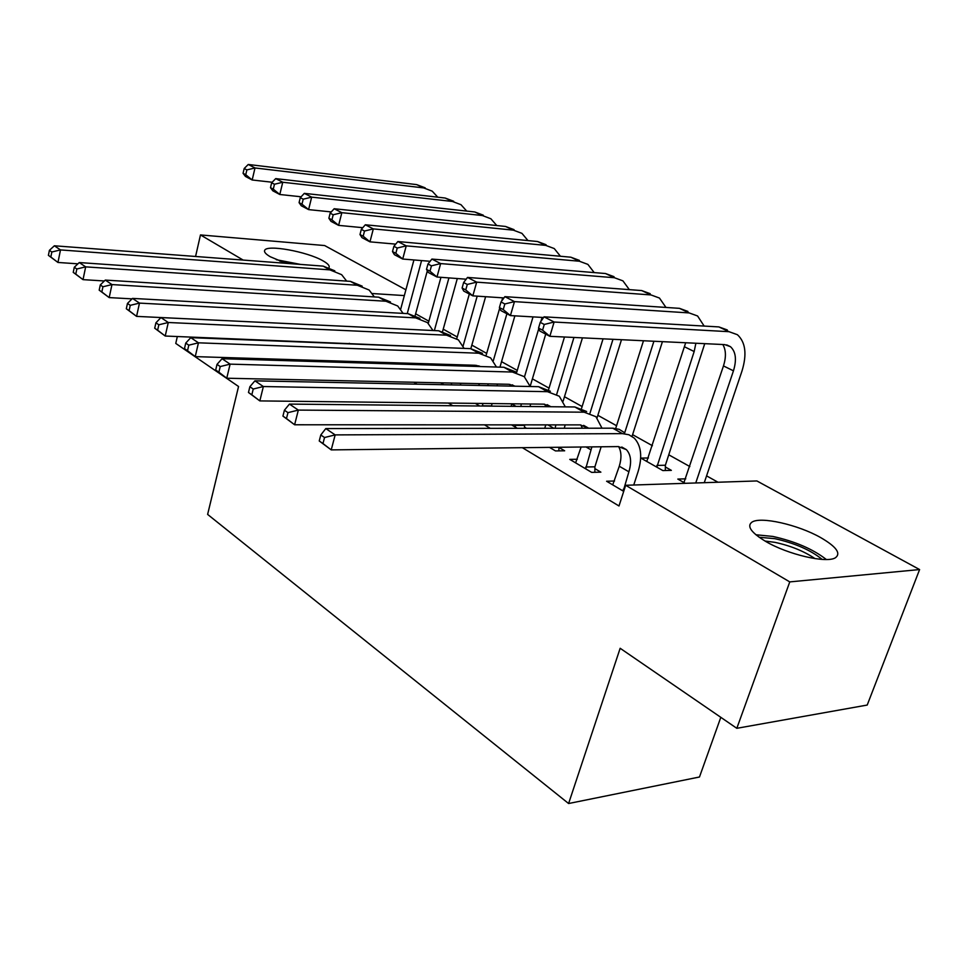 <?xml version="1.0" encoding="UTF-8"?>
<svg xmlns="http://www.w3.org/2000/svg" width="968" height="968" viewBox="0 0 968 968"><rect width="100%" height="100%" fill="white"/><g stroke="black" fill="none" stroke-linecap="round" stroke-linejoin="round"><path stroke-width="1.45" d="M765.688 541.427C751.253 532.678 746.643 526.277 751.846 522.212C760.255 516.15 797.971 524.632 820.707 537.603C836.352 546.702 841.24 553.43 835.384 557.786C826.478 563.545 787.649 554.47 765.688 541.427M285.971 263.308L270.229 256.726C265.813 254.148 263.962 252.043 264.663 250.409C266.442 244.214 307.328 251.632 323.01 260.852C327.728 263.514 329.761 265.716 329.084 267.434M718.002 482.233L706.567 475.869M689.857 466.564L668.803 454.827M652.432 445.716L632.6 434.668M616.556 425.726L597.849 415.308M582.119 406.548L564.477 396.723M549.05 388.12L532.4 378.851M517.263 370.417L501.545 361.669M486.674 353.38L471.839 345.116M457.247 336.985L443.223 329.18M428.884 321.195L415.635 313.814M756.903 480.951L919.6 569.559L789.767 581.901L625.667 485.283L756.903 480.951M789.767 581.901L736.817 728.311L867.207 705.055L919.6 569.559M720.809 717.336L699.477 777.001L568.603 803.525L207.624 514.407L238.552 386.498L175.765 343.422L177.338 336.513M195.572 256.472L200.473 234.934L324.631 245.545L405.894 289.795M648.451 457.973L640.889 458.106L662.85 470.581L671.356 470.363L665.367 466.975M577.303 459.255L569.765 459.389L591.666 472.384L600.874 472.154L594.896 468.621M511.54 424.867L517.36 428.316M524.462 427.094L526.519 428.304M440.658 382.832L443.864 384.732M349.303 343.313L350.319 343.918M380.884 362.359L382.929 363.593M413.868 382.251L417.063 384.175M448.365 403.063L452.806 405.737M484.496 424.855L490.292 428.352M522.357 447.688L619 505.986L625.667 485.283M407.516 363.181L409.573 364.404M475.3 403.378L479.753 406.015M549.509 447.373L555.475 450.919L564.659 450.798L558.923 447.41M614.547 480.999L606.597 481.241L623.707 491.381M685.767 478.833L677.806 479.075L685.271 483.31M243.174 260.077L200.473 234.934M736.817 728.311L620.161 648.282L568.603 803.525M404.346 295.579L372.329 293.534M77.924 263.828L57.959 262.461L48.4 255.346L50.832 257.016L51.849 251.995L49.404 250.337L48.4 255.346M49.404 250.337L54.365 245.787L323.179 266.127L334.819 270.834M54.365 245.787L60.488 249.913L329.894 269.878L341.631 274.67L346.653 281.095M51.849 251.995L60.488 249.913L57.959 262.461L50.832 257.016M427.324 270.834L415.211 315.35M400.679 309.203L413.929 259.956M407.238 313.608L421.576 260.586M272.189 182.238L252.176 179.987L245.448 176.442L243.065 173.308L245.751 174.724L246.876 169.908L244.19 168.505L243.065 173.308M244.19 168.505L248.244 164.475L416.688 184.622L425.182 187.852M248.244 164.475L255.007 167.96L423.706 187.925L432.212 191.156L437.778 197.194M246.876 169.908L255.007 167.96L252.176 179.987L245.751 174.724M104.362 280.974L83.018 279.643L73.241 272.371L75.782 274.113L76.835 268.995L74.282 267.265L73.241 272.371M74.282 267.265L79.267 262.558L350.392 281.361L362.165 286.141M79.267 262.558L85.668 266.865L357.361 285.257L369.147 290.037L374.35 296.922M76.835 268.995L85.668 266.865L83.018 279.643L75.782 274.113M132.023 298.858L109.19 297.599L99.184 290.158L101.846 291.973L102.947 286.77L100.285 284.955L99.184 290.158M100.285 284.955L105.282 280.079L378.682 297.188L390.479 301.956M105.282 280.079L111.973 284.58L385.929 301.242L397.739 305.997L403.099 313.378M102.947 286.77L111.973 284.58L109.19 297.599L101.846 291.973M457.307 278.542L442.618 331.346M428.279 323.373L440.948 277.32M434.354 330.584L448.922 277.913M301.121 196.782L279.8 194.495L272.794 190.805L270.495 187.671L273.291 189.147L274.464 184.247L271.657 182.783L270.495 187.671M271.657 182.783L275.711 178.62L445.183 198.041L453.689 201.259M275.711 178.62L282.753 182.25L452.479 201.477L460.986 204.696L466.721 211.097M274.464 184.247L282.753 182.25L279.8 194.495L273.291 189.147M485.609 296.704L470.835 348.649M456.787 338.594L469.323 294.018M463.079 346.06L477.188 296.147M331.286 211.919L308.598 209.608L301.278 205.773L299.076 202.639L301.992 204.175L303.214 199.178L300.286 197.666L299.076 202.639M300.286 197.666L304.327 193.37L474.78 211.968L483.298 215.186M304.327 193.37L311.672 197.145L482.354 215.537L490.873 218.756L496.765 225.544M303.214 199.178L311.672 197.145L308.598 209.608L301.992 204.175M279.812 261.142L295.724 264.046M300.588 264.421L276.243 259.69M759.13 537.252L774.836 538.668C794.885 543.169 810.664 550.078 822.159 559.407M815.056 558.633C803.936 551.155 790.553 545.722 774.92 542.346L765.022 541.039M826.345 559.504C812.926 549.074 795.091 541.39 772.875 536.441L755.875 534.747M421.358 364.754L421.673 363.617M412.791 364.5L413.106 363.351M430.724 363.895L430.409 365.033M413.324 329.58L136.573 316.379L126.312 308.756L129.095 310.655L130.257 305.344L127.461 303.444L126.312 308.756M127.461 303.444L132.483 298.398L408.097 313.656L419.93 318.399M132.483 298.398L139.477 303.105L415.635 317.867L427.469 322.61L432.999 330.524M130.257 305.344L139.477 303.105L136.573 316.379L129.095 310.655M451.233 384.877L451.741 383.074M442.63 382.868L442.098 383.691M460.829 383.267L460.32 385.07M447.627 365.553L447.881 364.428M456.146 365.807L456.231 364.682M447.047 347.718L165.226 336.029L154.711 328.212L157.627 330.209L158.837 324.788L155.921 322.804L154.711 328.212M155.921 322.804L160.942 317.564L438.71 330.79L450.556 335.509M160.942 317.564L168.275 322.501L446.563 335.182L458.409 339.889L464.096 348.383M465.572 364.972L465.402 366.098M158.837 324.788L168.275 322.501L165.226 336.029L157.627 330.209M514.879 315.846L499.948 367.138M486.226 354.966L499.694 308.163M501.775 300.915L502.67 297.829M493.281 360.81L506.905 313.753M362.794 227.686L338.619 225.375L330.995 221.369L328.878 218.248L331.927 219.845L333.21 214.763L330.149 213.178L328.878 218.248M330.149 213.178L334.166 208.737L505.538 226.452L514.068 229.658M334.166 208.737L341.837 212.682L513.415 230.166L521.946 233.361L527.984 240.596M333.21 214.763L341.837 212.682L338.619 225.375L331.927 219.845M545.722 334.141L530.149 386.413M516.67 372.426L533.029 316.887M524.474 376.867L538.777 328.6M540.918 321.376L542.092 317.407M395.706 244.13L369.957 241.843L361.996 237.656L359.987 234.546L363.181 236.216L364.512 231.037L361.318 229.38L359.987 234.546M361.318 229.38L365.323 224.782L537.53 241.516L546.061 244.71M365.323 224.782L373.321 228.908L545.722 245.376L554.253 248.558L560.436 256.266M364.512 231.037L373.321 228.908L369.957 241.843L363.181 236.216M482.306 406.04L482.984 403.462M478.749 385.445L479.245 383.667M492.107 403.559L491.429 406.136M477.466 366.461L476.704 365.384M487.896 385.639L488.126 383.848M480.636 366.557L475.349 365.275L195.246 356.623L184.477 348.613L187.526 350.706L188.796 345.177L185.735 343.096L184.477 348.613M185.735 343.096L190.769 337.651L470.605 348.649L482.463 353.32M190.769 337.651L198.452 342.817L478.797 353.223L490.643 357.894L496.463 367.029M497.443 384.054L497.116 385.833M188.796 345.177L198.452 342.817L195.246 356.623L187.526 350.706M482.306 405.81L491.429 405.894M582.446 337.856L563.122 401.163M548.553 389.777L564.477 336.997M556.709 394.266L573.951 337.457M430.131 261.287L402.712 259.037L394.387 254.669L392.5 251.571L395.827 253.313L397.231 248.038L393.891 246.308L392.5 251.571M393.891 246.308L397.86 241.54L570.83 257.198L579.348 260.368M397.86 241.54L406.233 245.86L579.372 261.227L587.891 264.385L594.195 272.589M397.231 248.038L406.233 245.86L402.712 259.037L395.827 253.313M515.303 427.094L515.472 424.867M511.092 406.33L511.842 403.789M524.62 424.867L524.45 428.304M511.031 386.111L509.93 384.369M520.857 406.427L521.316 403.898M515.254 386.208L508.805 384.296L226.742 378.222L215.683 370.006L218.889 372.196L220.232 366.557L217.013 364.379L215.683 370.006M217.013 364.379L222.047 358.717L503.868 367.259L515.714 371.894M222.047 358.717L230.106 364.137L512.399 372.039L524.257 376.661L530.174 386.51M530.609 404.007L530.053 406.524M220.232 366.557L230.106 364.137L226.742 378.222L218.889 372.196M515.327 425.351L524.487 425.351M621.492 339.707L597.062 417.837M581.587 408.278L603.052 338.836M590.008 413.142L612.986 339.308M466.177 279.195L436.967 277.017L428.255 272.444L426.501 269.382L429.986 271.209L431.45 265.825L427.965 264.01L426.501 269.382M427.965 264.01L431.897 259.073L605.52 273.533L614.027 276.679M431.897 259.073L440.646 263.586L614.426 277.731L622.932 280.865L629.345 289.638M431.45 265.825L440.646 263.586L436.967 277.017L429.986 271.209M544.742 428.279L545.77 424.879M558.923 447.276L558.887 450.87M545.988 406.681L544.597 404.188M555.087 428.267L555.874 424.891M551.155 406.729L543.714 404.152L259.823 400.909L248.473 392.476L251.837 394.787L253.241 389.027L249.865 386.728L248.473 392.476M249.865 386.728L254.899 380.835L538.571 386.68L550.405 391.266M254.899 380.835L263.369 386.534L547.489 391.677L559.322 396.239L565.324 406.875M565.155 424.891L564.284 428.255M253.241 389.027L263.369 386.534L259.823 400.909L251.837 394.787M662.427 341.656L632.056 436.35M615.708 428.413L643.49 340.748M624.711 432.756L653.908 341.244M503.941 297.914L472.832 295.857L463.708 291.065L462.099 288.028L465.753 289.94L467.29 284.447L463.624 282.547L462.099 288.028M463.624 282.547L467.52 277.429L641.699 290.569L650.181 293.679M467.52 277.429L476.692 282.148L650.98 294.938L659.462 298.047L665.972 307.449M467.29 284.447L476.692 282.148L472.832 295.857L465.753 289.94M585.688 468.839L591.884 446.889M575.633 462.873L581.115 447.01M601.14 446.78L594.909 466.806L594.848 472.299M582.385 428.231L580.8 424.916M588.484 428.219L580.195 424.891L294.611 424.771L282.934 416.095L286.48 418.527L287.968 412.646L284.411 410.226L282.934 416.095M284.411 410.226L289.432 404.092L574.823 406.971L586.632 411.497M289.432 404.092L298.338 410.093L584.14 412.186L595.937 416.7L601.999 428.195M287.968 412.646L298.338 410.093L294.611 424.771L286.48 418.527M585.713 467.012L594.909 466.806M704.74 343.664L665.379 465.233L665.318 470.521M646.769 461.446L685.683 342.757M656.849 467.169L694.165 351.529L695.883 343.241M543.568 317.492L510.414 315.592L500.843 310.571L499.403 307.558L503.239 309.566L504.848 303.964L501.013 301.968L499.403 307.558M501.013 301.968L504.86 296.656L679.451 308.344L687.897 311.418M504.86 296.656L514.468 301.617L689.143 312.918L697.589 315.979L704.159 326.071M504.848 303.964L514.468 301.617L510.414 315.592L503.239 309.566M656.873 465.414L665.379 465.233M623.247 491.103L628.885 471.803C631.789 462.014 630.955 454.621 626.356 449.612L618.346 446.587L331.225 449.89L319.234 440.972L322.973 443.538L324.534 437.524L320.795 434.983L319.234 440.972M612.732 484.871L619.278 466.237C621.698 458.275 621.48 451.717 618.625 446.587M320.795 434.983L325.78 428.57L335.17 434.898L622.46 433.64L628.922 434.753L634.221 438.081C641.24 445.607 642.534 456.775 638.106 471.573L633.75 485.016M325.78 428.57L612.72 428.183L619.181 429.32L624.493 432.635M324.534 437.524L335.17 434.898L331.225 449.89L322.973 443.538M623.271 489.239L624.408 489.203M540.241 322.356L538.547 328.067L542.576 330.173L544.27 324.449L540.241 322.356L544.028 316.839L554.12 322.029L729.013 331.685L737.41 334.71C745.578 342.188 747.102 354.324 741.96 371.107L704.268 482.693M683.94 482.56L723.471 365.928C726.254 357.071 726.036 349.932 722.818 344.523M695.75 482.971L733.454 370.829C736.83 359.709 735.837 351.662 730.477 346.689L724.717 344.608L549.848 336.307L539.817 331.032L538.547 328.067M544.028 316.839L718.885 326.918L727.295 329.955M544.27 324.449L554.12 322.029L549.848 336.307L542.576 330.173M323.179 266.127L329.894 269.878M416.688 184.622L423.706 187.925M350.392 281.361L357.361 285.257M378.682 297.188L385.929 301.242M445.183 198.041L452.479 201.477M474.78 211.968L482.354 215.537M408.097 313.656L415.635 317.867M438.71 330.79L446.563 335.182M505.538 226.452L513.415 230.166M537.53 241.516L545.722 245.376M478.918 384.853L479.995 385.47M470.605 348.649L478.797 353.223M570.83 257.198L579.372 261.227M511.806 403.922L516.041 406.379M503.868 367.259L512.399 372.039M605.52 273.533L614.426 277.731M547.961 424.879L553.793 428.267M538.571 386.68L547.489 391.677M641.699 290.569L650.98 294.938M586.027 446.962L591.073 449.89M574.823 406.971L584.14 412.186M684.594 346.834L694.165 351.529M679.451 308.344L689.143 312.918M619.278 466.237L628.885 471.803M612.72 428.183L622.46 433.64M723.471 365.928L733.454 370.829M718.885 326.918L729.013 331.685M264.663 250.409L264.506 251.087M478.749 365.819L480.019 366.533M512.217 384.816L514.637 386.184M547.138 404.648L550.816 406.729M583.619 425.351L588.241 427.977M621.771 447.01L626.356 449.612M726.714 344.886L730.477 346.689"/></g></svg>
